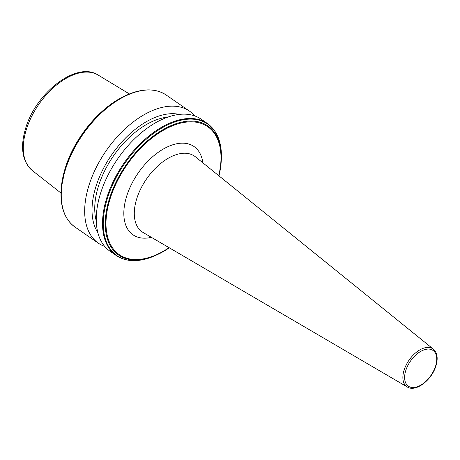 <?xml version="1.0" encoding="UTF-8"?>
<svg xmlns="http://www.w3.org/2000/svg" width="460" height="460" viewBox="0 0 460 460"><rect width="100%" height="100%" fill="white"/><g stroke="black" fill="none" stroke-linecap="round" stroke-linejoin="round"><path stroke-width="0.69" d="M104.719 246.433A80.23 46.132 -55.4 0 1 98.394 243.208A80.23 46.132 -55.4 0 1 89.108 184.914A80.23 46.132 -55.4 0 1 189.583 111.182A80.23 46.132 -55.4 0 1 194.844 115.954M97.83 232.576A73.709 42.383 -55.4 0 1 96.1 186.035A73.709 42.383 -55.4 0 1 179.44 114.419M96.266 220.886A70.041 40.273 -55.4 0 1 98.612 185.685A70.041 40.273 -55.4 0 1 167.958 117.099M109.974 251.206A80.23 46.132 -55.4 0 1 100.688 192.912A80.23 46.132 -55.4 0 1 201.164 119.18L207.437 123.516A80.23 46.132 -55.4 0 0 106.962 197.242A80.23 46.132 -55.4 0 0 116.248 255.536L109.974 251.206M407.29 386.981A22.994 13.225 -55.4 0 1 404.144 369.961A22.994 13.225 -55.4 0 1 417.657 351.291A22.994 13.225 -55.4 0 1 433.4 349.169L195.408 156.808A46.04 26.473 124.6 0 0 163.886 161.046A46.04 26.473 124.6 0 0 136.833 198.433A46.04 26.473 124.6 0 0 143.129 232.501L407.29 386.981C415.713 392.478 431.785 380.029 435.896 366.01C438.19 358.461 437.362 352.849 433.4 349.169M405.818 370.398A21.723 12.495 124.6 0 0 414.575 387.423A21.723 12.495 124.6 0 0 435.539 366.217A21.723 12.495 124.6 0 0 426.782 349.186A21.723 12.495 124.6 0 0 405.818 370.398M151.398 237.337A53.665 30.86 -55.4 0 1 126.787 195.833A53.665 30.86 -55.4 0 1 168.682 146.332A53.665 30.86 -55.4 0 1 202.86 162.834M124.752 96.048C99.877 107.341 74.566 137.873 65.435 167.526L61.289 187.933A78.487 45.132 -55.4 0 1 65.429 167.572A78.487 45.132 -55.4 0 1 124.752 96.048L125.827 95.548A79.931 45.96 -55.4 0 1 152.841 90.2M65.763 216.275A79.931 45.96 -55.4 0 1 61.197 189.117A79.931 45.96 -55.4 0 1 65.412 168.377A79.931 45.96 -55.4 0 1 125.827 95.548C141.933 88.188 155.376 88.009 166.169 95.013A80.23 46.132 -55.4 0 0 65.694 168.739A80.23 46.132 -55.4 0 0 74.98 227.033C64.613 219.426 60.018 206.781 61.197 189.117L61.289 187.933M169.291 247.802A78.487 45.132 -55.4 0 1 157.665 254.501L156.59 255.001A79.931 45.96 -55.4 0 1 107.651 197.553A79.931 45.96 -55.4 0 1 176.226 121.498A79.931 45.96 -55.4 0 1 221.22 161.431C222.398 143.767 217.804 131.123 207.437 123.516M169.297 247.802L157.665 254.501A78.487 45.132 -55.4 0 1 109.606 198.082A78.487 45.132 -55.4 0 1 176.945 123.401A78.487 45.132 -55.4 0 1 221.128 162.616A78.487 45.132 -55.4 0 1 218.983 175.864L221.22 161.431M169.067 247.67A77.769 44.718 -55.4 0 1 110.296 198.151A77.769 44.718 -55.4 0 1 182.373 122.745A77.769 44.718 -55.4 0 1 218.776 175.697M98.164 75.078C76.877 60.864 36.179 92.443 25.771 127.88C19.935 147.033 22.097 161.236 32.263 170.493A58.017 33.361 -55.4 0 1 26.49 129.036A58.017 33.361 -55.4 0 1 98.164 75.078L129.444 93.966M98.394 243.208L74.98 227.033M156.59 255.001C140.484 262.361 127.035 262.539 116.248 255.536M32.263 170.493L61.002 193.056M189.583 111.182L166.169 95.013"/></g></svg>
